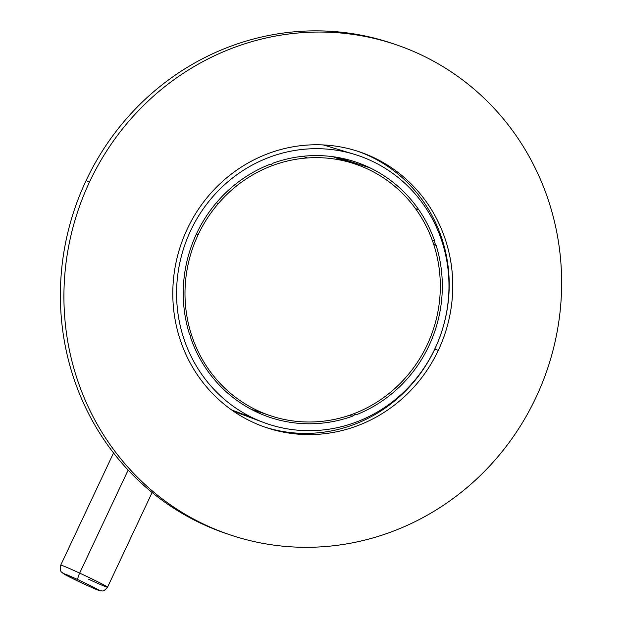 <?xml version="1.0" encoding="UTF-8"?>
<svg xmlns="http://www.w3.org/2000/svg" width="622" height="622" viewBox="0 0 622 622"><rect width="100%" height="100%" fill="white"/><g stroke="black" fill="none" stroke-linecap="round" stroke-linejoin="round"><path stroke-width="0.93" d="M218.392 203.495L216.355 202.811L218.392 203.495A132.61 126.95 -71.3 0 1 307.462 157.949A132.61 126.95 108.7 0 0 218.392 203.495A132.61 126.95 108.7 0 0 198.154 234.704A132.61 126.95 -71.3 0 1 218.392 203.495M302.626 156.309L307.462 157.949A132.61 126.95 -71.3 0 1 428.387 230.77A132.61 126.95 -71.3 0 1 406.92 376.147A132.61 126.95 -71.3 0 1 240.73 401.027A132.61 126.95 -71.3 0 1 198.154 234.704L196.358 234.097L198.154 234.704A132.61 126.95 108.7 0 0 270.041 415.582A132.61 126.95 108.7 0 0 406.92 376.147A132.61 126.95 108.7 0 0 355.271 164.068A132.61 126.95 108.7 0 0 307.462 157.949L302.626 156.309M341.268 160.243A132.61 126.95 108.7 0 0 333.182 156.736M254.103 410.193A133.73 128.023 -71.3 0 1 251.941 409.704A133.73 128.023 108.7 0 0 254.103 410.193M340.584 158.905A133.73 128.023 -71.3 0 1 341.859 159.527A133.73 128.023 108.7 0 0 340.584 158.905L340.141 158.944L340.584 158.905A133.73 128.023 108.7 0 0 337.287 157.374A133.73 128.023 -71.3 0 1 340.584 158.905M259.895 412.153A134.243 128.513 -71.3 0 1 254.616 411.064A134.243 128.513 108.7 0 0 259.895 412.153M340.242 157.918A134.243 128.513 -71.3 0 1 342.831 159.131A134.243 128.513 -71.3 0 1 347.13 161.308A134.243 128.513 108.7 0 0 342.831 159.131L370.09 167.886A134.686 128.933 -71.3 0 1 418.769 209.707A134.686 128.933 -71.3 0 1 434.708 241.064L432.306 240.356L434.708 241.064A6.469 6.189 108.7 0 0 436.154 245.441A134.686 128.933 -71.3 0 1 356.53 414.664L353.724 413.754L356.53 414.664A6.469 6.189 108.7 0 0 352.254 416.281L349.564 415.255L352.254 416.281A134.686 128.933 -71.3 0 1 267.81 416.639A134.686 128.933 -71.3 0 1 255.463 411.476A134.686 128.933 -71.3 0 1 190.853 338.298A6.469 6.189 108.7 0 0 189.399 333.921A134.686 128.933 -71.3 0 1 269.031 164.698A6.469 6.189 108.7 0 0 273.299 163.081A134.686 128.933 -71.3 0 1 307.385 155.889A134.686 128.933 -71.3 0 1 354.112 161.495A134.686 128.933 -71.3 0 1 370.09 167.886L342.831 159.131A134.243 128.513 108.7 0 0 340.242 157.918M433.759 244.578L436.154 245.441L433.759 244.578M415.512 208.65L418.769 209.707L415.512 208.65M252.516 417.743A141.614 135.565 -71.3 0 1 190.635 230.669A141.614 135.565 -71.3 0 1 373.037 161.619A141.614 135.565 -71.3 0 1 434.926 348.693A141.614 135.565 -71.3 0 1 252.516 417.743L231.625 409.945L252.516 417.743A141.614 135.565 108.7 0 0 263.611 422.478A141.614 135.565 108.7 0 0 437.484 342.947A141.614 135.565 108.7 0 0 373.037 161.619A141.614 135.565 108.7 0 0 354.315 154.303A141.614 135.565 108.7 0 0 186.499 240.325A141.614 135.565 108.7 0 0 252.516 417.743M418.769 209.707A134.686 128.933 108.7 0 0 370.09 167.886A134.686 128.933 108.7 0 0 307.385 155.889A134.686 128.933 108.7 0 0 273.299 163.081A6.469 6.189 -71.3 0 1 269.031 164.698A134.686 128.933 108.7 0 0 189.399 333.921A6.469 6.189 -71.3 0 1 190.853 338.298A134.686 128.933 108.7 0 0 255.463 411.476A134.686 128.933 108.7 0 0 352.254 416.281A6.469 6.189 -71.3 0 1 356.53 414.664A134.686 128.933 108.7 0 0 436.154 245.441A6.469 6.189 -71.3 0 1 434.708 241.064A134.686 128.933 108.7 0 0 418.769 209.707M323.308 144.934A140.72 134.717 -71.3 0 1 326.931 145.976A140.72 134.717 108.7 0 0 323.308 144.934L354.315 154.303M233.289 411.103L236.795 412.472A140.72 134.717 -71.3 0 1 233.281 411.095A140.72 134.717 108.7 0 0 236.795 412.472L263.611 422.478M78.03 579.727A19.406 0.661 -154.8 0 0 64.152 574.075A19.406 0.661 -154.8 0 0 84.748 584.33A6.469 1.337 114.8 0 0 84.794 584.353A6.469 1.337 -65.2 0 1 84.748 584.33A19.406 0.661 -154.8 0 0 98.626 589.99A19.406 0.661 -154.8 0 0 78.03 579.727A6.469 1.337 -65.2 0 1 79.663 573.111A6.469 1.337 114.8 0 0 78.03 579.727A19.406 0.661 25.2 0 1 98.626 589.99A19.406 0.661 25.2 0 1 84.748 584.33A19.406 0.661 25.2 0 1 64.152 574.075A19.406 0.661 25.2 0 1 78.03 579.727M113.538 452.94L60.731 565.165A25.875 0.886 25.2 0 1 79.663 573.111A25.875 0.886 25.2 0 1 107.552 587.199A25.875 0.886 -154.8 0 0 79.663 573.111A25.875 0.886 -154.8 0 0 60.731 565.165C59.603 573.29 62.27 571.758 62.363 572.87L67.044 575.723L84.794 584.353A6.469 1.337 -65.2 0 0 84.833 584.369M128.14 470.092L79.663 573.111L128.14 470.092M88.627 579.245A25.875 0.886 -154.8 0 0 107.552 587.199C102.653 592.797 102.42 590.387 100.577 590.853C100.165 591.157 94.902 588.995 84.794 584.353M187.245 229.028A145.548 139.336 -71.3 0 1 359.415 151.807A145.548 139.336 -71.3 0 1 438.316 350.334L434.77 349.136A145.548 139.336 108.7 0 0 357.634 151.224A145.548 139.336 -71.3 0 1 434.77 349.136L438.316 350.334A145.548 139.336 -71.3 0 1 266.146 427.555A145.548 139.336 -71.3 0 1 187.245 229.028A145.548 139.336 108.7 0 0 250.845 421.296A145.548 139.336 108.7 0 0 438.316 350.334A145.548 139.336 108.7 0 0 374.716 158.066A145.548 139.336 108.7 0 0 187.245 229.028M264.381 426.941A145.548 139.336 108.7 0 0 434.77 349.136A145.548 139.336 -71.3 0 1 264.381 426.941M229.876 534.788A258.744 247.704 108.7 0 0 535.954 397.512A258.744 247.704 108.7 0 0 395.685 44.574A258.744 247.704 108.7 0 0 89.599 181.849L86.061 180.652L89.599 181.849A258.744 247.704 108.7 0 0 229.876 534.788L226.33 533.59A258.744 247.704 -71.3 0 1 86.061 180.652A258.744 247.704 -71.3 0 1 392.14 43.377A258.744 247.704 -71.3 0 1 393.913 43.983A258.744 247.704 108.7 0 0 86.061 180.652A258.744 247.704 108.7 0 0 228.103 534.181M535.954 397.512A258.744 247.704 -71.3 0 1 202.679 523.662A258.744 247.704 -71.3 0 1 89.599 181.849A258.744 247.704 -71.3 0 1 422.882 55.7A258.744 247.704 -71.3 0 1 535.954 397.512M355.271 164.068L333.897 156.837M250.682 409.035L270.041 415.582M152.11 492.507L107.552 587.199M392.14 43.377L395.685 44.574"/></g></svg>
